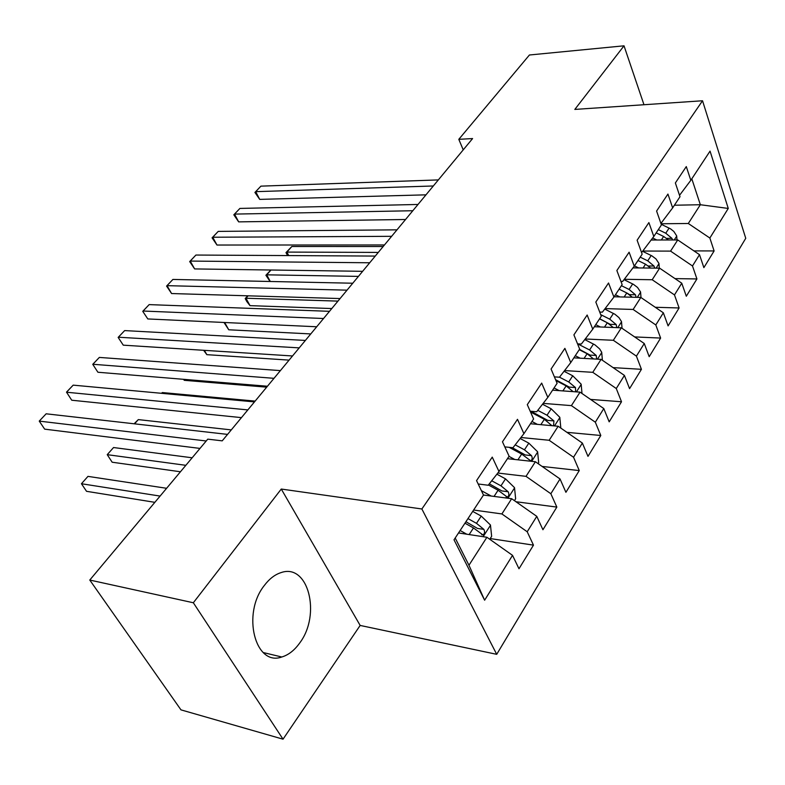 <?xml version="1.0" encoding="UTF-8"?>
<svg xmlns="http://www.w3.org/2000/svg" width="785" height="785" viewBox="0 0 785 785"><rect width="100%" height="100%" fill="white"/><g stroke="black" fill="none" stroke-linecap="round" stroke-linejoin="round"><path stroke-width="1.18" d="M264.349 585.453C241.603 613.654 255.115 666.779 281.795 656.996C288.517 654.984 294.493 650.304 299.733 642.954C321.379 614.478 308.25 562.845 281.03 572.618C274.917 574.541 269.363 578.82 264.349 585.453M496.719 654.327L745.75 238.297L702.536 100.765L421.869 508.984L496.719 654.327L360.158 625.439L281.275 489.045L193.336 602.762L283.032 739.185L360.158 625.439M283.032 739.185L180.972 709.866L89.775 580.046L193.336 602.762M455.192 538.01L468.959 565.239L484.63 600.211L512.527 555.348L518.983 568.752L533.476 545.143L527.206 531.759L536.783 516.353L542.935 529.738L556.84 507.09L550.844 493.736L560.039 478.958L565.916 492.313L579.261 470.578L573.541 457.243L582.362 443.064L587.985 456.37L600.8 435.489L595.324 422.202L603.802 408.573L609.18 421.839L621.514 401.763L616.274 388.526L624.418 375.416L629.57 388.634L641.433 369.313L636.409 356.135L644.259 343.516L649.195 356.675L660.617 338.07L655.809 324.951L663.354 312.803L668.094 325.893L679.104 307.965L674.482 294.915L681.763 283.208L686.306 296.23L696.923 278.95L692.488 265.968L699.513 254.674L703.87 267.626L714.114 250.945L693.93 250.896M484.63 600.211L454.015 539.805L483.491 495.041L511.663 498.71L501.89 513.939L473.63 510.024M674.403 205.228L700.348 204.728L728.264 208.437L710.052 151.112L690.82 180.305L686.296 166.587L675.365 182.954L679.996 196.721L672.657 207.878L667.937 194.062L656.594 211.047L661.431 224.912L653.807 236.481L648.891 222.587L637.116 240.22L642.159 254.173L634.241 266.193L629.109 252.201L616.863 270.531L622.132 284.572L613.909 297.064L608.542 282.992L595.815 302.058L601.32 316.178L592.754 329.17L587.151 315.021L573.904 334.861L579.654 349.06L570.744 362.582L564.886 348.363L551.08 369.028L557.105 383.296L547.822 397.387L541.679 383.1L527.294 404.648L533.604 418.974L523.919 433.673L517.492 419.327L502.469 441.808L509.092 456.193L498.985 471.53L492.244 457.125L476.554 480.616L483.491 495.041M728.264 208.437L709.856 238.032L714.114 250.945M89.775 580.046L207.76 439.149L222.214 440.846L472.59 138.562L458.803 139.328L463.228 149.856M651.138 240.014L677.74 239.945L670.576 251.112L642.787 251.043M699.513 254.674L677.74 239.945M692.488 265.968L670.576 251.112M690.82 180.305L679.525 195.308M632.955 267.881L659.626 268.166L652.198 279.745L624.281 279.293M681.763 283.208L659.626 268.166M674.482 294.915L652.198 279.745M660.921 223.431L672.657 207.878M614.096 296.769L640.835 297.436L633.132 309.457L605.107 308.593M663.354 312.803L640.835 297.436M655.809 324.951L633.132 309.457M653.807 236.481L642.13 251.897L641.335 251.897M594.363 326.737L621.347 327.816L613.34 340.288L585.227 338.992M644.259 343.516L621.347 327.816M636.409 356.135L613.34 340.288M634.241 266.193L622.642 281.452L620.955 281.423M573.874 357.842L601.094 359.363L592.773 372.325L564.592 370.569M624.418 375.416L601.094 359.363M616.274 388.526L592.773 372.325M613.909 297.064L602.389 312.145L599.711 312.057M552.591 390.155L580.056 392.147L571.402 405.629L543.181 403.372M603.802 408.573L580.056 392.147M595.324 422.202L571.402 405.629M592.754 329.17L581.351 344.036L577.544 343.85M530.464 423.733L558.164 426.245L549.166 440.277L520.926 437.5M582.362 443.064L558.164 426.245M573.541 457.243L549.166 440.277M570.744 362.582L559.469 377.212L554.396 376.878M507.453 458.675L535.39 461.737L526.019 476.348L497.808 473.031M560.039 478.958L535.39 461.737M550.844 493.736L526.019 476.348M547.822 397.387L536.685 411.752L530.179 411.203M536.783 516.353L511.663 498.71M527.206 531.759L501.89 513.939M523.919 433.673L512.948 447.725L504.804 446.881M458.518 532.956L486.916 537.264L468.959 565.239M512.527 555.348L486.916 537.264M498.985 471.53L488.201 485.238L478.173 483.992M643.975 104.739L624.016 45.815L529.424 54.999L458.803 139.328M281.275 489.045L421.869 508.984M624.016 45.815L574.826 109.419L702.536 100.765M661.039 223.774L688.298 223.489L700.348 204.728L691.811 178.794M709.856 238.032L688.298 223.489M533.476 545.143L490.193 538.559M556.84 507.09L515.951 501.733M579.261 470.578L542.092 466.427M600.8 435.489L566.917 432.329M621.514 401.763L590.556 399.418M641.433 369.313L613.095 367.625M660.617 338.07L634.633 336.922M679.104 307.965L655.239 307.269M696.923 278.95L674.982 278.606M206.219 440.984L39.25 421.113L46.148 413.803L227.562 434.39M199.998 448.412L44.666 429.15L39.25 421.113L46.148 413.803M489.752 539.266L491.645 536.302L490.458 524.998L481.225 516.088L472.727 511.388M466.761 534.202L460.138 530.503M166.606 488.29L87.969 476.377L81.444 483.737L86.536 491.312L154.851 502.331M464.955 523.193L473.492 527.942L482.912 534.909C484.728 533.712 485.042 531.857 483.845 529.365L476.495 523.33L467.978 518.61M465.927 521.721L477.506 528.433L483.845 529.365M87.969 476.377L81.444 483.737L160.081 496.081M247.834 409.907L66.509 392.215L73.191 385.141L254.468 401.9M241.437 417.63L71.739 400.222L66.499 392.147L73.191 385.141M273.994 378.321L92.885 364.269L99.342 357.42L280.392 370.608M267.44 386.24L97.919 372.247L92.748 364.328L99.342 357.42M97.919 372.247L92.748 364.328M514.44 500.663L515.637 498.779L514.518 487.642L505.501 478.87L496.895 474.189M491.243 496.061L481.382 490.654M192.148 457.783L113.55 447.538L107.231 454.662L112.157 462.218L180.442 471.765M488.417 484.963L498.082 490.242L507.306 497.111C509.033 495.953 509.318 494.167 508.16 491.744L500.967 485.827L491.714 480.783M489.33 483.815L501.88 490.949L508.16 491.744M113.55 447.538L107.231 454.662L185.849 465.319M538.117 463.641L538.687 462.748L537.617 451.777L528.815 443.142L520.141 438.511M514.783 459.48L508.974 456.36M509.151 447.332L521.682 454.064L530.729 460.834C532.358 459.716 532.613 457.979 531.504 455.624L524.458 449.815L515.195 444.85M512.183 447.646L525.273 454.957L531.504 455.624M231.281 429.895L138.317 419.612L134.569 423.831M134.117 423.782L138.317 419.612M299.222 347.873L118.398 337.216L124.648 330.593L305.385 340.435M292.511 355.968L123.265 345.164L118.152 337.403L124.648 330.593M123.265 345.164L118.152 337.403M323.548 318.504L143.106 311.027L149.16 304.609L329.494 311.321M316.708 326.766L147.806 318.945L142.752 311.331L149.16 304.609M147.806 318.945L142.752 311.331M560.824 428.09L559.813 417.326L551.207 408.808L542.514 404.236M537.411 424.371L531.955 421.476M553.533 425.823L553.925 420.917L547.017 415.226L537.774 410.349M531.053 411.281L547.744 420.377L553.925 420.917M530.532 411.997L544.358 419.308L551.943 425.686M255.135 401.096L162.309 392.559L161.631 393.324M161.543 393.314L162.309 392.559M581.999 393.501L581.165 384.179L572.746 375.789L564.032 371.285M559.195 390.636L554.043 387.947M183.68 379.322L184.259 380.313L266.674 387.162M575.621 391.823L575.483 387.554L568.723 381.961L559.489 377.183M555.574 379.675L569.361 387.123L575.483 387.554M555.966 380.588L566.162 385.886L572.942 391.489M184.259 380.313L183.553 379.312M347.029 290.156L167.038 285.661L172.906 279.44L352.769 283.218M340.062 298.555L171.581 293.541L167.038 285.661L166.577 286.074L172.906 279.44M171.581 293.541L166.577 286.074M602.399 360.256L601.702 352.288L599.652 348.933L595.03 344.909L584.766 339.591M580.164 358.195L575.287 355.693M204.345 350.346L206.838 354.663L289.076 360.119M596.639 359.118L596.237 355.458L589.594 349.963L577.632 343.859M579.458 349.354L590.153 355.124L596.237 355.458M579.232 349.698L587.131 353.741L593.558 358.941M203.658 350.316L206.838 354.663M369.706 262.769L190.225 261.071L195.916 255.047L375.25 256.077M362.631 271.316L194.631 268.921L190.225 261.071L189.676 261.582L195.916 255.047M194.631 268.921L189.676 261.582M622.054 328.307L621.494 321.575L618.953 317.611L614.969 314.285L604.744 309.064M600.378 326.982L595.746 324.637M224.657 322.498L228.739 329.788L310.762 333.929M616.765 327.63L616.205 324.548L609.7 319.152L600.711 314.638M599.652 318.71L610.19 324.313L616.205 324.548M599.544 318.867L607.325 322.792L613.301 327.492M228.739 329.788L224 322.468M391.617 236.314L212.725 237.237L218.24 231.389L396.984 229.838M384.444 244.969L216.974 245.038L212.725 237.237L212.078 237.835L218.24 231.389M216.974 245.038L212.078 237.835M641.011 297.554L640.56 291.981L637.528 287.438L633.436 284.347L624.006 279.656M619.856 296.916L615.45 294.718M248.109 295.817L245.97 298.241L250.003 305.64L331.79 308.544M636.086 297.319L635.457 294.758L629.07 289.459L621.416 285.671M627.195 293.178L629.433 294.571M619.11 289.165L626.783 292.962L632.347 297.23M250.003 305.64L246.814 301.528L245.205 298.575L245.97 298.241L337.952 301.116M245.205 298.575L247.707 295.808M412.812 210.733L234.538 214.099L239.896 208.427L418.003 204.463M405.551 219.496L238.66 221.87L234.538 214.099L233.822 214.796L239.896 208.427M238.66 221.87L233.822 214.796M659.312 268.166L658.949 263.436L655.995 258.942L651.972 255.9L642.581 251.308M638.656 267.94L634.447 265.879M654.651 268.117L654.013 266.036L647.743 260.836L640.197 257.146M637.979 260.512L645.535 264.211L650.726 268.068M271.002 270.011L266.733 274.828L358.421 276.389M270.079 281.481L265.899 275.25L270.894 270.001M265.899 275.25L266.733 274.828L270.266 281.481M433.31 185.976L255.714 191.658L260.914 186.143L438.334 179.912M425.97 194.837L259.707 199.38L255.714 191.658L254.919 192.433L260.914 186.143M259.707 199.38L254.919 192.433M676.994 239.945L676.69 235.892L673.815 231.438L670.586 228.867L661.206 224.274M656.8 240.004L652.659 238.002M672.519 239.955L671.921 238.336L665.759 233.214L658.33 229.632M656.182 232.88L663.629 236.471L668.457 239.965M383.149 246.539L291.853 246.5L286.908 252.083L378.282 252.417M287.555 255.567L285.995 252.593L291.853 246.5M285.995 252.593L286.908 252.083L288.713 255.576M483.138 536.685L490.488 525.283M476.495 523.33L481.225 516.088M469.165 534.565L473.492 527.942M507.915 498.23L514.548 487.927M500.967 485.827L505.501 478.87M494.05 496.424L498.082 490.242M531.671 461.335L537.646 452.052M524.458 449.815L528.815 443.142M517.923 459.824L521.682 454.064M554.485 425.912L559.842 417.591M547.017 415.226L551.207 408.808M540.855 424.675L544.358 419.308M576.406 391.882L581.185 384.454M568.723 381.961L572.746 375.789M562.894 390.901L566.162 385.886M597.473 359.157L601.732 352.553M589.594 349.963L593.47 344.016M584.079 358.411L587.131 353.741M617.756 327.669L621.514 321.84M609.7 319.152L613.428 313.421M604.479 327.139L607.325 322.792M637.283 297.348L640.58 292.236M629.07 289.459L632.671 283.944M624.134 297.024L626.783 292.962M629.501 294.62L635.457 294.758M656.103 268.127L658.968 263.691M647.743 260.836L651.216 255.508M643.072 267.989L645.535 264.211M648.43 265.987L654.013 266.036M674.256 239.955L676.709 236.138M665.759 233.214L669.114 228.072M661.343 239.984L663.629 236.471M666.661 238.346L671.921 238.336M263.22 652.541L281.795 656.996M481.686 534.732L482.912 534.909M506.188 496.964L507.306 497.111M529.708 460.716L530.729 460.834"/></g></svg>
